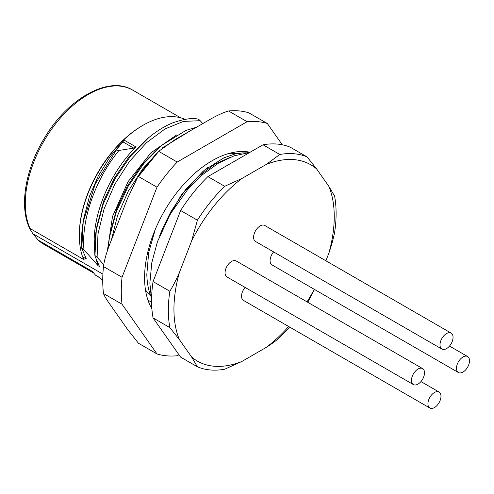 <?xml version="1.0" encoding="UTF-8"?>
<svg xmlns="http://www.w3.org/2000/svg" width="494" height="494" viewBox="0 0 494 494"><rect width="100%" height="100%" fill="white"/><g stroke="black" fill="none" stroke-linecap="round" stroke-linejoin="round"><path stroke-width="0.74" d="M316.605 168.917L307.052 156.901L290.274 147.218A118.622 68.487 120 0 0 263.024 144.785L207.881 176.617L224.659 186.3A118.622 68.487 -60 0 0 210.29 202.194A118.622 68.487 -60 0 0 197.409 220.207L180.631 210.518L153.06 281.574A118.622 68.487 120 0 0 151.572 300.605A118.622 68.487 120 0 0 153.06 317.914L180.631 357.131L197.409 366.82L191.579 356.952L179.39 339.613A113.354 65.443 -60 0 1 179.39 272.515L191.579 241.103A113.354 65.443 -60 0 1 214.019 205.924A113.354 65.443 -60 0 1 241.906 178.495L266.278 164.422A113.354 65.443 -60 0 1 316.605 168.917L328.794 186.257A113.354 65.443 -60 0 1 328.794 253.36L325.91 260.795M207.881 176.617A118.622 68.487 120 0 0 180.631 210.518M328.794 253.36C331.455 245.586 333.394 238.621 334.617 232.464A118.622 68.487 -60 0 0 334.617 196.124L328.794 186.257M307.052 156.901A118.622 68.487 -60 0 0 279.795 154.468L263.024 144.785M279.795 154.468L266.278 164.422M314.277 289.311A113.354 65.443 -60 0 1 307.027 301.871M288.65 326.491A113.354 65.443 -60 0 1 266.278 347.375L241.906 361.447A113.354 65.443 -60 0 1 191.579 356.952M422.598 368.592L236.2 260.974A9.225 5.329 120 0 0 225.283 270.656A9.225 5.329 120 0 0 225.937 275.998A9.225 5.329 120 0 0 226.974 276.955L413.373 384.573A9.225 5.329 -60 0 1 412.336 383.61A9.225 5.329 -60 0 1 411.687 378.274A9.225 5.329 -60 0 1 422.598 368.592A9.225 5.329 -60 0 1 423.636 369.555A9.225 5.329 -60 0 1 424.29 374.897A9.225 5.329 -60 0 1 413.373 384.573M451.133 333.092L264.735 225.474A9.225 5.329 120 0 0 261.814 225.215A9.225 5.329 120 0 0 254.947 231.871A9.225 5.329 120 0 0 254.472 240.498A9.225 5.329 120 0 0 255.509 241.455L441.908 349.073A9.225 5.329 -60 0 1 440.87 348.116A9.225 5.329 -60 0 1 441.346 339.489A9.225 5.329 -60 0 1 448.212 332.833A9.225 5.329 -60 0 1 451.133 333.092A9.225 5.329 -60 0 1 452.171 334.055A9.225 5.329 -60 0 1 451.701 342.682A9.225 5.329 -60 0 1 444.835 349.338A9.225 5.329 -60 0 1 441.908 349.073M245.092 287.415A9.225 5.329 120 0 0 242.412 299.432A9.225 5.329 120 0 0 243.449 300.395L429.848 408.013A9.225 5.329 -60 0 1 428.811 407.05A9.225 5.329 -60 0 1 429.286 398.423A9.225 5.329 -60 0 1 436.153 391.773A9.225 5.329 -60 0 1 439.073 392.032A9.225 5.329 -60 0 1 440.111 392.996A9.225 5.329 -60 0 1 439.635 401.622A9.225 5.329 -60 0 1 432.775 408.272A9.225 5.329 -60 0 1 429.848 408.013M273.627 251.915A9.225 5.329 120 0 0 270.298 258.597A9.225 5.329 120 0 0 270.947 263.932A9.225 5.329 120 0 0 271.984 264.895L458.383 372.513A9.225 5.329 -60 0 1 457.351 371.55A9.225 5.329 -60 0 1 456.697 366.215A9.225 5.329 -60 0 1 467.614 356.532A9.225 5.329 -60 0 1 468.645 357.495A9.225 5.329 -60 0 1 469.3 362.837A9.225 5.329 -60 0 1 458.383 372.513M266.278 347.375C271.891 343.799 276.399 340.483 279.795 337.421A118.622 68.487 -60 0 0 289.577 327.028M307.787 302.309L314.499 289.441M159.655 235.848A90.025 51.975 -60 0 1 164.842 223.936L181.582 194.5L202.997 171.375M230.815 157.055L214.705 164.23L198.434 176.463L183.36 192.821L170.868 211.735L164.842 223.936M150.824 296.172L150.701 296.104C148.342 289.719 147.051 282.519 146.817 274.503L148.675 252.638L155.221 229.562M226.95 154.048L238.905 153.276M150.701 296.104L145.495 289.99M103.759 264.611L97.102 257.337C95.601 255.818 94.891 255.404 94.959 256.102L99.498 266.538L98.139 265.753L83.961 249.748C82.461 248.235 81.745 247.821 81.819 248.513L86.357 258.955L82.56 256.763L84.134 259.727L30.078 228.518L30.153 229.364L32.888 233.718L102.894 274.139M147.965 300.161L151.584 302.248M83.826 218.336L89.408 196.451L98.349 175.778L110.211 156.61L124.204 140.16L116.85 149.207L95.28 183.941L83.202 221.96C81.615 231.26 81.146 240.065 81.788 248.371L81.819 248.513M198.193 119.159C192.635 117.683 184.163 118.912 172.783 122.839C164.755 126.081 156.765 130.99 148.811 137.579L130.682 155.95L115.102 178.6L103.326 203.775L96.324 229.654C94.755 238.917 94.292 247.685 94.928 255.954L94.959 256.102M228.555 110.977L247.105 121.691A128.508 74.193 -60 0 1 267.322 123.494L248.772 112.786A128.508 74.193 120 0 0 239.04 110.915A128.508 74.193 120 0 0 228.555 110.977C223.072 112.576 216.391 115.682 208.505 120.295L174.79 139.765L158.654 151.337A128.508 74.193 120 0 0 138.437 176.488L159.253 150.689M137.252 178.155L127.433 198.668L110.576 242.122C106.55 252.323 104.191 260.474 103.487 266.562A128.508 74.193 120 0 0 102.733 280.481A128.508 74.193 120 0 0 103.487 293.522C104.191 295.671 106.55 299.58 110.576 305.261L127.433 329.245L138.437 343.244L156.987 353.951L122.037 304.23L103.487 293.522M248.568 151.973A95.558 55.174 -60 0 1 249.013 152.535M267.322 123.494L282.284 144.779M156.987 353.951A128.508 74.193 -60 0 0 177.204 355.76L178.952 354.748M103.487 266.562L122.037 277.276L156.987 187.195L138.437 176.488M247.105 121.691L177.204 162.044L158.654 151.337M122.037 304.23A128.508 74.193 -60 0 1 121.283 291.188A128.508 74.193 -60 0 1 122.037 277.276M156.987 187.195A128.508 74.193 -60 0 1 177.204 162.044M250.026 152.238A95.558 55.174 120 0 0 180.477 188.091A95.558 55.174 120 0 0 144.581 277.733A95.558 55.174 120 0 0 151.886 308.799M190.097 130.922L162.18 148.027M159.704 150.225L142.723 168.849L128.304 191.166L117.56 215.538L111.329 240.183M196.501 127.224L185.923 130.428L161.952 145.162L143.822 163.533L128.242 186.182L116.467 211.364L109.495 237.071L108.056 248.883L109.464 237.244M161.909 145.205L158.321 148.181L141.772 164.959L127.471 185.763L116.677 208.876L110.181 233.069M107.377 250.853L112.521 216.465L128.02 181.736L150.88 152.831L176.969 134.745M198.001 119.449C198.001 118.838 198.718 119.252 200.144 120.684L183.416 121.413L165.07 128.909L146.557 142.643L129.342 161.581L114.775 184.293L104.03 209.073L97.973 234.051L97.102 257.337M200.144 120.684L202.836 123.568M96.324 229.654L94.941 255.849M148.762 137.616L145.174 140.599L128.631 157.37L114.33 178.173L103.53 201.293L97.04 225.486M94.669 250.415L94.255 244.16C92.965 212.667 110.983 171.418 135.986 146.959L133.751 148.12L122.697 141.741M98.139 265.753L96.41 260.214M185.04 119.332A90.025 51.975 120 0 0 143.001 125.291A90.025 51.975 120 0 0 142.994 125.297A90.025 51.975 120 0 0 79.343 235.545A90.025 51.975 120 0 0 82.56 256.763M79.343 234.687A88.969 51.364 -60 0 1 142.253 125.723L142.994 125.297M32.888 233.718L38.285 240.195L92.341 271.404L95.478 275.139L100.128 277.826L102.733 280.802M151.843 308.25L151.337 307.385L151.806 307.657M247.204 151.782L247.963 152.64M95.478 275.139A90.025 51.975 120 0 0 97.985 276.757L100.424 278.165M151.806 307.719L151.337 307.385M116.85 149.207C116.417 150.17 117.127 150.577 118.992 150.442C95.694 178.76 81.127 219.41 83.961 249.748M118.992 150.442L133.751 148.12M83.202 221.96L81.8 248.26M153.06 281.574L169.837 291.262A118.622 68.487 -60 0 0 169.837 327.596L153.06 317.914M197.409 220.207L191.579 241.103M179.39 272.515C176.148 279.956 172.968 286.205 169.837 291.262M241.906 178.495L224.659 186.3M169.837 327.596L179.39 339.613M241.906 361.447L224.659 369.253A118.622 68.487 -60 0 1 197.409 366.82M207.659 167.639L204.078 170.473L186.04 188.924L170.868 211.735M124.204 140.16L135.986 146.959M180.613 117.782L132.682 90.106A88.969 51.364 120 0 0 64.121 113.941A88.969 51.364 120 0 0 25.287 203.479A88.969 51.364 120 0 0 30.078 228.518M38.285 240.195A88.969 51.364 120 0 0 43.713 244.209L37.797 239.8M249.612 152.479L234.026 155.863L218.478 163.15L202.454 174.728L187.559 189.671L170.183 214.186L157.469 241.683L151.8 262.728L149.861 283.006L151.572 300.309M246.444 152.831L242.628 152.887L234.675 154.097L223.702 157.932L204.127 170.436M110.279 232.483L109.495 237.071M97.139 224.894L96.355 229.482M30.153 229.364C18.747 207.653 25.169 168.744 45.01 137.128C68.561 97.787 109.322 75.477 132.682 90.106M93.73 273.083L43.713 244.209M83.999 217.348L83.393 220.861M420.956 381.572L439.073 392.032M449.497 346.072L467.614 356.532"/></g></svg>
